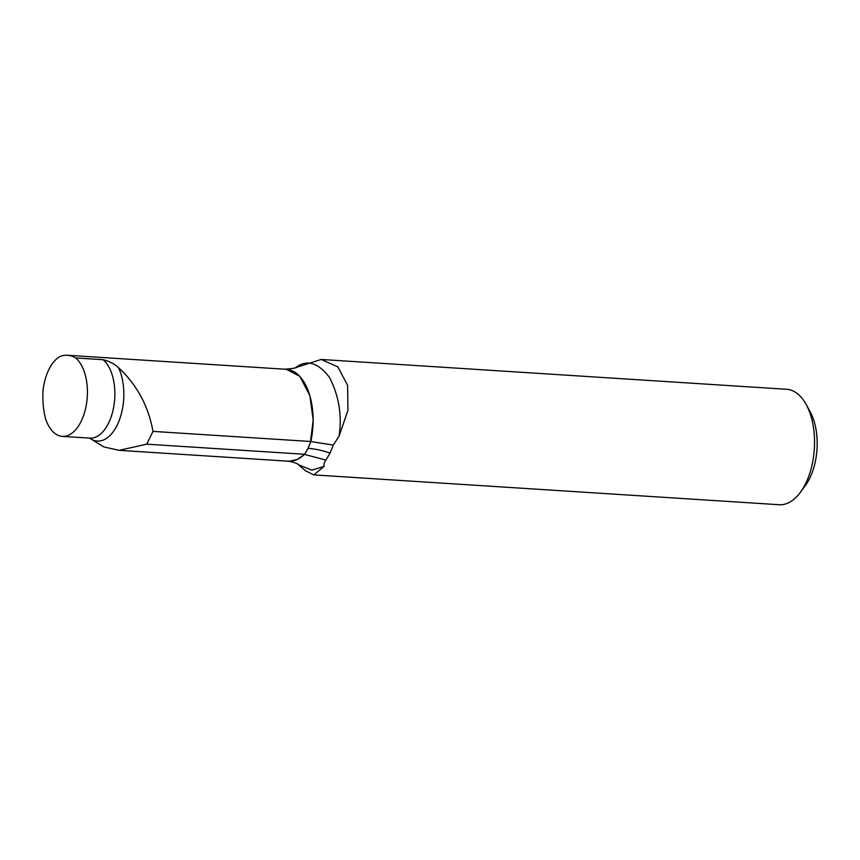 <?xml version="1.0" encoding="UTF-8"?>
<svg xmlns="http://www.w3.org/2000/svg" width="860" height="860" viewBox="0 0 860 860"><rect width="100%" height="100%" fill="white"/><g stroke="black" fill="none" stroke-linecap="round" stroke-linejoin="round"><path stroke-width="1.29" d="M75.615 357.943A55.567 30.261 -86.3 0 0 67.456 355.277A55.567 30.261 -86.3 0 0 59.834 356.545A40.99 22.328 -86.3 0 0 43 390.762A55.567 30.261 -86.3 0 0 45.612 418.906A40.99 22.328 -86.3 0 0 62.371 436.375A40.99 22.328 -86.3 0 0 86.387 404.512A40.99 22.328 -86.3 0 0 75.615 357.943L103.06 359.706C109.231 361.178 114.369 363.823 118.486 367.639C136.804 384.581 148.307 405.834 152.994 431.397L146.705 444.168L119.067 450.339L103.888 446.921L89.569 438.116M119.067 450.339L288.498 461.196A55.567 30.261 -86.3 0 0 304.548 454.273L146.705 444.168M304.548 454.273A45.537 24.8 -86.3 0 0 307.988 448.372L304.601 454.424L325.908 460.068C324.198 462.529 323.596 464.626 324.123 466.367L313.814 474.903L305.612 470.818M283.628 369.133L286.014 369.112L299.785 376.293L309.847 395.568L313.201 420.024L310.288 443.018A45.537 24.8 -86.3 0 0 310.836 441.502L152.994 431.397M310.836 441.502A55.567 30.261 -86.3 0 0 286.251 369.305L67.456 355.277M294.593 367.994L321.21 359.458L337.84 366.844L347.601 385.301L347.935 410.317L339.077 436.138L333.282 445.082L330.079 453.102L325.908 460.068M313.803 474.903L779.192 504.723A57.835 31.497 -86.3 0 0 800.488 492.2A57.835 31.497 -86.3 0 0 806.121 404.415A57.835 31.497 -86.3 0 0 786.588 389.279L321.21 359.458M806.121 404.415L810.088 411.607A48.73 26.542 93.7 0 1 805.347 485.567L800.488 492.2M304.601 454.424L297.302 459.444L288.734 461.379L286.305 461.057M310.911 441.578L333.282 445.082M89.881 438.138L89.816 438.127A40.99 22.328 -86.3 0 0 113.832 406.275A40.99 22.328 -86.3 0 0 103.06 359.706M89.644 438.116A43.43 23.65 -86.3 0 0 118.691 421.776A43.43 23.65 -86.3 0 0 118.486 367.639M310.288 443.018L307.988 448.372A54.653 27.778 -153.8 0 1 330.079 453.102M324.123 466.367L311.793 470.183L298.28 464.615M296.367 367.059C307.3 359.362 318.361 362.845 329.541 377.486C338.969 396.008 342.151 415.563 339.077 436.138M89.816 438.127L62.371 436.375M288.734 461.379C287.401 460.637 297.807 463.153 298.291 464.626L306.128 471.258M296.453 367.274C296.582 367.919 293.099 368.531 286.014 369.112"/></g></svg>
